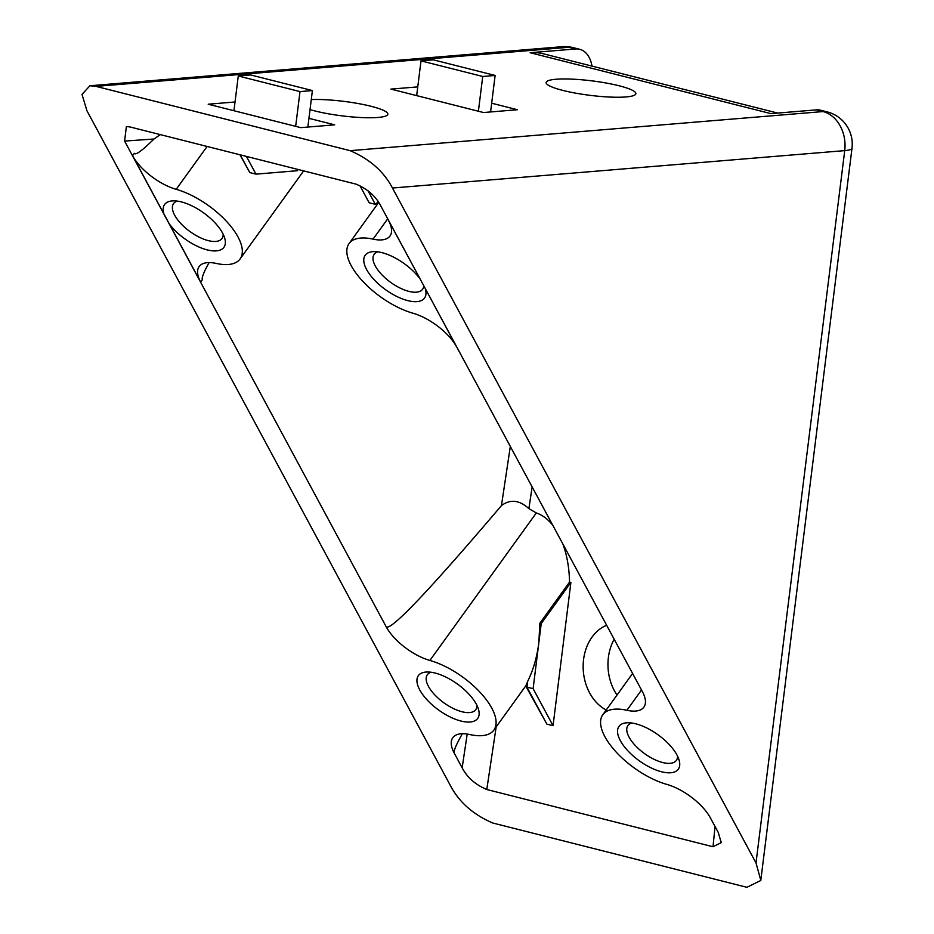 <?xml version="1.0" encoding="UTF-8"?>
<svg xmlns="http://www.w3.org/2000/svg" width="934" height="934" viewBox="0 0 934 934"><rect width="100%" height="100%" fill="white"/><g stroke="black" fill="none" stroke-linecap="round" stroke-linejoin="round"><path stroke-width="1.4" d="M756.003 862.958L760.836 880.47L746.896 887.3L492.79 823.017C473.176 814.576 459.061 802.119 450.457 785.657L86.92 110.726L82.005 94.381L89.933 85.753L96.027 86.383L350.133 150.666L823.064 111.566A33.239 20.034 -75.8 0 1 827.162 111.893A33.239 33.239 0 0 1 851.995 148.226A33.239 5.37 -172.9 0 1 844.721 150.619L756.003 862.958L392.467 188.026C383.862 171.564 369.747 159.107 350.133 150.666M626.889 710.284A39.893 17.489 35.8 0 0 643.876 707.155A39.893 17.489 35.8 0 0 642.382 691.615L380.757 205.889C375.795 196.28 367.576 189.042 356.134 184.161L129.908 126.931L126.382 126.545L124.596 141.081L386.221 626.807A39.893 17.489 35.8 0 0 429.885 660.443A56.519 24.774 35.8 0 1 480.625 692.888A56.519 24.774 35.8 0 1 493.864 730.108A56.519 24.774 35.8 0 1 469.802 734.544A39.893 17.489 35.8 0 0 452.815 737.673A39.893 17.489 35.8 0 0 454.298 753.213L462.155 767.795C467.128 777.403 475.336 784.642 486.789 789.522L713.016 846.753L721.211 842.666L718.328 832.603L710.47 818.021A39.893 17.489 35.8 0 0 666.794 784.385A56.519 24.774 35.8 0 1 616.055 751.94A56.519 24.774 35.8 0 1 602.815 714.72A56.519 24.774 35.8 0 1 626.889 710.284L641.518 690.004M676.94 754.952A36.566 16.03 35.8 0 1 679.076 759.996A36.566 16.03 35.8 0 1 639.265 760.79A36.566 16.03 35.8 0 1 627.473 722.764A36.566 16.03 35.8 0 1 676.94 754.952M476.328 704.189A36.566 16.03 35.8 0 1 478.465 709.245A36.566 16.03 35.8 0 1 438.653 710.038A36.566 16.03 35.8 0 1 426.861 672.013A36.566 16.03 35.8 0 1 476.328 704.189M777.66 113.072L543.284 53.775A106.383 64.107 104.2 0 0 530.162 52.724L770.9 113.633L816.374 109.873A33.239 20.034 -75.8 0 1 820.472 110.2L827.162 111.893M96.027 86.383L568.958 47.272L575.636 48.965L530.162 52.724M575.636 48.965A33.239 20.034 -75.8 0 1 579.734 49.292A33.239 20.034 -75.8 0 1 592.016 66.104M568.958 47.272A33.239 20.034 -75.8 0 1 573.056 47.599A33.239 33.239 0 0 0 562.163 46.7A33.239 25.977 85.3 0 1 568.958 47.272M525.714 685.965L546.88 724.13L526.939 687.109L533.116 688.673L553.056 725.695L570.896 582.442L569.542 582.104L539.875 623.223L541.23 623.562L570.896 582.442M546.88 724.13L553.056 725.695M240.248 154.846L249.81 172.58L255.974 174.144L246.424 156.41M367.973 190.688L375.316 204.336L369.152 202.771L359.847 185.504M614.175 639.253A45.217 35.329 -94.7 0 0 617 695.071M606.656 625.266A45.217 35.329 -94.7 0 0 583.143 666.234A45.217 35.329 -94.7 0 0 606.213 710.015M310.03 109.617A45.217 7.297 7.1 0 0 377.943 117.462A45.217 7.297 7.1 0 0 387.832 114.205A45.217 7.297 7.1 0 0 360.582 103.989A45.217 7.297 7.1 0 0 311.279 99.564M625.978 96.949A45.217 7.297 7.1 0 0 635.867 93.692A45.217 7.297 7.1 0 0 591.911 80.861A45.217 7.297 7.1 0 0 546.133 82.507A45.217 7.297 7.1 0 0 575.683 93.155A45.217 7.297 7.1 0 0 625.978 96.949M491.669 103.219L517.413 109.722L483.52 112.535L390.926 89.104L417.755 86.885M308.944 118.326L334.687 124.841L300.795 127.643L208.2 104.211L235.029 101.993M490.583 111.952L495.125 75.456L482.726 76.483L421.001 60.862L433.399 59.846L495.125 75.456M416.669 95.618L421.001 60.862M478.395 111.239L482.726 76.483M238.275 75.981L250.674 74.954L312.4 90.563L300.001 91.59L238.275 75.981L233.944 110.726M295.669 126.347L300.001 91.59M307.858 127.059L312.4 90.563M160.274 134.613L153.993 139.014C142.096 150.701 135.523 155.476 134.286 153.316L132.57 155.698L163.905 213.874A36.566 16.03 35.8 0 1 173.094 200.868A36.566 16.03 35.8 0 1 222.561 233.045A36.566 16.03 35.8 0 1 224.697 238.1A36.566 16.03 35.8 0 1 207.068 249.857A36.566 16.03 35.8 0 1 169.299 223.903L163.905 213.874M255.974 174.144L297.316 170.724L298.203 169.509M378.235 201.791L375.316 204.336L377.499 204.149M249.81 172.58L239.945 154.764M169.299 223.903L200.647 282.091A39.893 17.489 35.8 0 1 199.152 266.552A39.893 17.489 35.8 0 1 216.104 263.411A56.519 24.774 35.8 0 0 240.096 258.963A56.519 24.774 35.8 0 0 226.892 221.778A56.519 24.774 35.8 0 0 176.187 189.322A39.893 17.489 35.8 0 1 132.57 155.698M200.647 282.091L202.363 279.71C201.475 278.005 203.717 272.296 209.088 262.582M420.09 278.892L388.509 220.447A39.893 17.489 35.8 0 1 390.003 235.987A39.893 17.489 35.8 0 1 373.051 239.127A56.519 24.774 -144.2 0 0 349.059 243.576A56.519 24.774 -144.2 0 0 362.264 280.76A56.519 24.774 -144.2 0 0 412.968 313.217A39.893 17.489 35.8 0 1 456.586 346.841L425.122 288.244M425.25 288.664A36.566 16.03 35.8 0 1 425.309 288.851A36.566 16.03 35.8 0 1 385.497 289.645A36.566 16.03 35.8 0 1 373.705 251.62A36.566 16.03 35.8 0 1 419.845 278.636M532.135 486.929L528.889 508.645C519.456 500.017 510.314 499.001 501.453 505.586C428.998 590.825 390.587 631.232 386.221 626.807M533.116 688.673L541.23 623.562M493.864 730.108L525.994 685.579L526.939 687.109L527.652 681.411C533.256 670.075 536.98 657.232 538.813 642.884L539.875 623.223M525.994 685.579L527.652 681.411M528.889 508.645L536.314 512.953C542.421 515.008 547.943 519.164 552.881 525.433M562.898 544.032C567.043 555.438 569.261 568.129 569.542 582.104M454.298 753.213C453.352 751.356 456.037 744.865 462.365 733.715M677.535 756.096A29.853 13.088 35.8 0 1 676.391 760.358A29.853 13.088 35.8 0 1 644.483 753.563A29.853 13.088 35.8 0 1 627.975 725.426A29.853 13.088 35.8 0 1 631.664 722.998M476.912 705.345A29.853 13.088 35.8 0 1 475.78 709.606A29.853 13.088 35.8 0 1 443.872 702.8A29.853 13.088 35.8 0 1 427.363 674.675A29.853 13.088 35.8 0 1 431.053 672.246M423.756 285.711A29.853 13.088 35.8 0 1 422.623 289.213A29.853 13.088 35.8 0 1 390.727 282.418A29.853 13.088 35.8 0 1 374.207 254.282A29.853 13.088 35.8 0 1 377.896 251.853M223.156 234.2A29.853 13.088 35.8 0 1 222.012 238.462A29.853 13.088 35.8 0 1 190.104 231.655A29.853 13.088 35.8 0 1 173.596 203.53A29.853 13.088 35.8 0 1 177.285 201.102M392.467 188.026L844.721 150.619A33.239 25.977 -94.7 0 0 823.064 111.566L816.374 109.873M124.596 141.081L153.993 139.014M176.187 189.322L207.114 146.463M373.051 239.127L387.715 218.801M510.326 446.429L501.453 505.586M467.21 734.054L462.155 767.795M496.176 726.909L486.789 789.522M715.035 826.497L713.016 846.753M429.885 660.443L536.314 512.953M89.933 85.753L562.163 46.7M573.056 47.599L579.734 49.292M851.995 148.226L760.906 879.536M240.096 258.963L303.655 170.887M349.059 243.576L378.702 202.48M721.235 841.943L721.165 842.666M602.815 714.72L632.598 673.449"/></g></svg>
